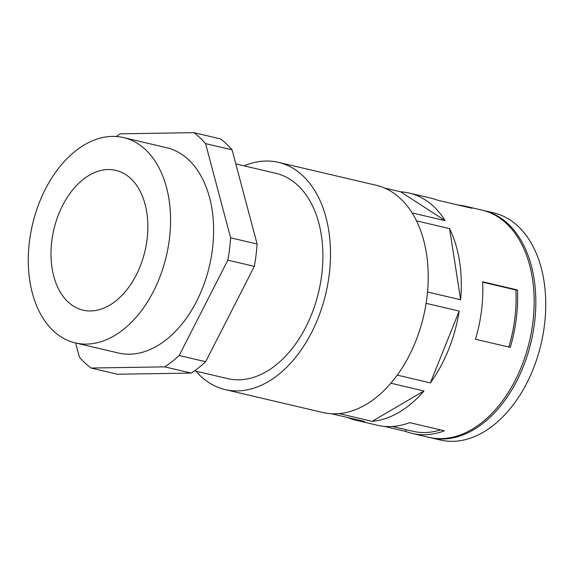 <?xml version="1.0" encoding="UTF-8"?>
<svg xmlns="http://www.w3.org/2000/svg" width="574" height="574" viewBox="0 0 574 574"><rect width="100%" height="100%" fill="white"/><g stroke="black" fill="none" stroke-linecap="round" stroke-linejoin="round"><path stroke-width="0.86" d="M429.661 437.496A116.665 76.077 -76.8 0 0 430.486 437.697L440.423 440.028A116.665 76.077 -76.8 0 0 452.743 441.341A116.665 76.077 -76.8 0 0 543.033 334.549A116.665 76.077 -76.8 0 0 493.683 212.861L483.746 210.529A116.665 76.077 -76.8 0 0 482.921 210.342M430.486 437.697A116.665 76.077 -76.8 0 0 442.805 439.01A116.665 76.077 -76.8 0 0 533.102 332.217A116.665 76.077 -76.8 0 0 483.746 210.529M331.614 413.754L364.483 421.459A116.665 76.077 103.2 0 1 355.966 420.225L377.491 425.277A116.665 76.077 103.2 0 0 389.811 426.59A116.665 76.077 103.2 0 0 409.621 422.636L444.391 430.787A116.665 76.077 103.2 0 1 424.588 434.74A116.665 76.077 103.2 0 1 412.268 433.427L428.828 437.309A116.665 76.077 -76.8 0 0 441.148 438.622A116.665 76.077 -76.8 0 0 531.445 331.829A116.665 76.077 -76.8 0 0 482.088 210.141L465.528 206.26A116.665 76.077 103.2 0 1 472.108 208.29L437.331 200.139A116.665 76.077 103.2 0 0 430.758 198.109L409.226 193.058A116.665 76.077 103.2 0 1 445.166 220.667L400.709 191.824A116.665 76.077 103.2 0 1 409.226 193.058M412.268 433.427A116.665 76.077 103.2 0 1 405.696 431.397L405.911 429.632M384.286 426.374L405.696 431.397M355.966 420.225A116.665 76.077 103.2 0 1 347.787 417.549M195.949 371.184A116.709 76.105 -76.8 0 0 225.13 389.595L322.839 412.505A116.709 76.105 -76.8 0 0 335.159 413.818A116.709 76.105 -76.8 0 0 426.123 303.216A116.709 76.105 -76.8 0 0 376.121 185.251L278.419 162.342A116.709 76.105 -76.8 0 0 266.092 161.029A116.709 76.105 -76.8 0 0 244.086 165.864M225.13 389.595A116.709 76.105 -76.8 0 0 237.457 390.908A116.709 76.105 -76.8 0 0 327.783 284.073A116.709 76.105 -76.8 0 0 278.419 162.342M194.521 370.854L227.706 378.632A105.444 68.758 -76.8 0 0 238.841 379.816A105.444 68.758 -76.8 0 0 320.45 283.291A105.444 68.758 -76.8 0 0 275.843 173.312L235.806 163.92M191.25 373.086L164.752 366.872A131.245 85.583 -76.8 0 0 179.174 355.5L205.664 361.713A131.245 85.583 -76.8 0 1 191.25 373.086L117.527 374.241L91.036 368.034A131.245 85.583 -76.8 0 1 79.399 357.071L75.646 342.979M232.061 149.836L205.564 143.622A131.245 85.583 -76.8 0 0 193.926 132.659L220.423 138.872A131.245 85.583 -76.8 0 1 232.061 149.836L257.116 244.029A131.245 85.583 -76.8 0 1 254.332 266.358L205.664 361.713M86.487 344.099A105.444 68.758 103.2 0 1 75.352 342.915A105.444 68.758 103.2 0 1 30.745 232.929A105.444 68.758 103.2 0 1 112.361 136.404A105.444 68.758 103.2 0 1 123.496 137.588A105.444 68.758 103.2 0 1 168.103 247.573A105.444 68.758 103.2 0 1 86.487 344.099M123.496 137.588L166.546 147.683A105.444 68.758 103.2 0 1 211.153 257.669A105.444 68.758 103.2 0 1 129.545 354.194A105.444 68.758 103.2 0 1 118.409 353.01L75.352 342.915M108.228 169.545A71.793 46.817 103.2 0 1 115.812 170.356A71.793 46.817 103.2 0 1 146.183 245.234A71.793 46.817 103.2 0 1 90.62 310.957A71.793 46.817 103.2 0 1 83.036 310.147A71.793 46.817 103.2 0 1 52.665 235.268A71.793 46.817 103.2 0 1 108.228 169.545M205.564 143.622L230.619 237.815L257.116 244.029M116.3 136.504A131.245 85.583 -76.8 0 1 120.21 133.821L193.926 132.659M164.752 366.872L91.036 368.034M230.619 237.815A131.245 85.583 -76.8 0 1 227.835 260.144L179.174 355.5M227.835 260.144L254.332 266.358M390.865 383.224L423.949 390.98L372.124 421.338L339.141 413.603M416.494 220.854L449.571 228.61L460.606 299.757L427.515 291.994M459.193 311.101A116.665 76.077 103.2 0 1 430.356 382.872L459.193 311.101L426.102 303.337M449.571 228.61A116.665 76.077 103.2 0 1 460.606 299.757M423.949 390.98A116.665 76.077 103.2 0 1 372.124 421.338M397.265 375.116L430.356 382.872M384.537 188.035L400.709 191.824M412.096 212.918L445.166 220.667M517.418 289.942A116.665 76.077 103.2 0 1 510.264 347.392L475.487 339.234A116.665 76.077 103.2 0 0 482.641 281.784L517.418 289.942L515.883 289.963A114.42 74.613 103.2 0 1 508.829 347.055M515.883 289.963L482.662 282.178M458.741 205.155A116.665 76.077 103.2 0 1 465.528 206.26M440.66 429.912A114.42 74.613 103.2 0 1 412.785 431.246L392.465 426.482"/></g></svg>
